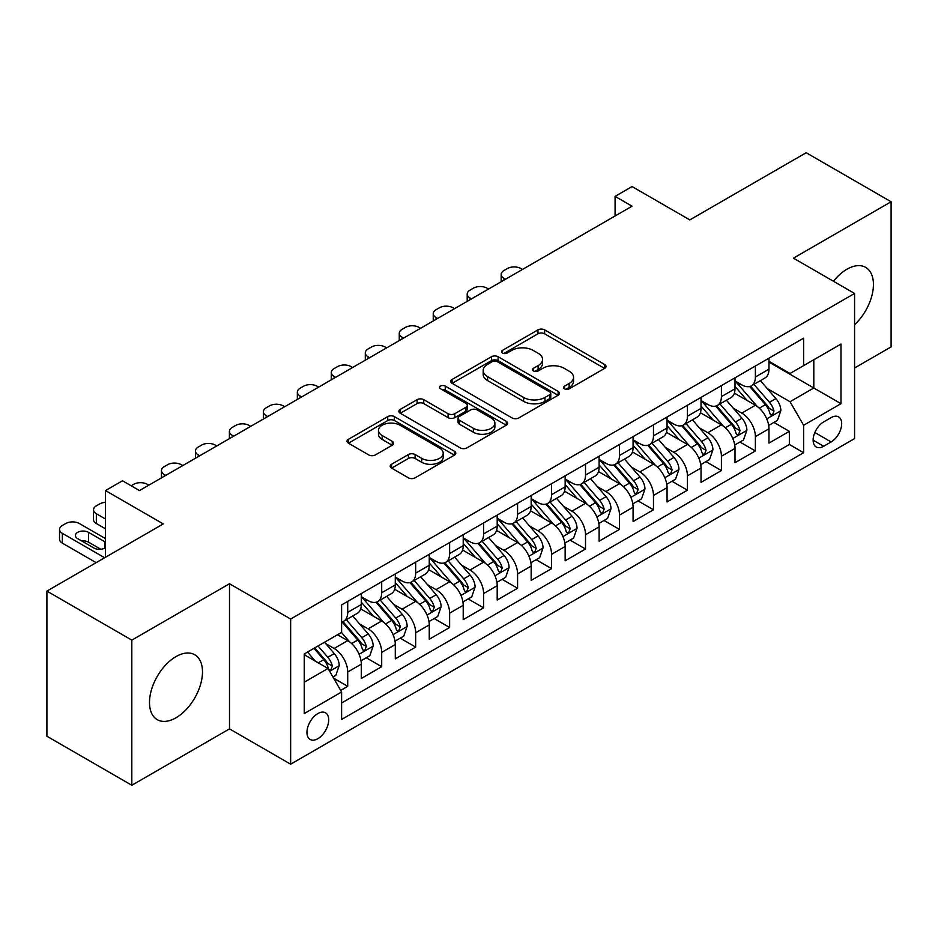 <?xml version="1.0" encoding="UTF-8"?>
<svg xmlns="http://www.w3.org/2000/svg" width="938" height="938" viewBox="0 0 938 938"><rect width="100%" height="100%" fill="white"/><g stroke="black" fill="none" stroke-linecap="round" stroke-linejoin="round"><path stroke-width="1.41" d="M564.559 388.836A3.306 1.911 0 0 0 569.225 388.836L604.658 368.376A4.713 2.72 0 0 0 606.03 366.453A4.713 2.72 0 0 0 604.658 364.53L544.638 329.883A4.713 2.72 0 0 0 537.966 329.883L502.534 350.331A3.306 1.911 0 0 0 501.572 351.68A3.306 1.911 0 0 0 502.534 353.028A3.306 1.911 0 0 0 507.2 353.028L511.785 350.378A15.09 8.712 0 0 1 533.124 350.378L538.131 353.274A15.09 8.712 0 0 1 542.551 359.43A15.09 8.712 0 0 1 538.131 365.586L533.546 368.235A3.306 1.911 0 0 0 532.573 369.584A3.306 1.911 0 0 0 533.546 370.932A3.306 1.911 0 0 0 538.213 370.932L542.797 368.282A15.09 8.712 0 0 1 564.137 368.282L569.143 371.178A15.09 8.712 0 0 1 573.564 377.334A15.09 8.712 0 0 1 569.143 383.49L564.559 386.139A3.306 1.911 0 0 0 563.586 387.488A3.306 1.911 0 0 0 564.559 388.836L564.559 386.139M175.992 717.793A37.473 21.633 120 0 0 200.474 684.775A37.473 21.633 120 0 0 194.729 654.747A37.473 21.633 120 0 0 175.992 656.6A37.473 21.633 120 0 0 151.51 689.629A37.473 21.633 120 0 0 157.256 719.657A37.473 21.633 120 0 0 175.992 717.793M854.577 324.712A37.473 21.633 120 0 0 865.668 267.377A37.473 21.633 120 0 0 846.932 269.241A37.473 21.633 120 0 0 833.46 281.271M317.83 738.687A15.371 8.876 120 0 0 327.866 725.133A15.371 8.876 120 0 0 325.509 712.821A15.371 8.876 120 0 0 317.83 713.584A15.371 8.876 120 0 0 307.781 727.126A15.371 8.876 120 0 0 310.138 739.449A15.371 8.876 120 0 0 317.83 738.687M391.58 464.251A4.713 2.72 0 0 0 390.196 466.186A4.713 2.72 0 0 0 391.58 468.109L408.417 477.829A4.713 2.72 0 0 0 415.088 477.829L454.438 455.106A4.713 2.72 0 0 0 455.809 453.183A4.713 2.72 0 0 0 454.438 451.26L394.406 416.613A4.713 2.72 0 0 0 387.746 416.613L348.397 439.324A4.713 2.72 0 0 0 347.013 441.247A4.713 2.72 0 0 0 348.397 443.17L368.74 454.918A4.713 2.72 0 0 0 375.399 454.918L392.248 445.198A4.713 2.72 0 0 0 393.62 443.275A4.713 2.72 0 0 0 392.248 441.341L382.153 435.525A12.616 7.281 0 0 1 378.46 430.378A12.616 7.281 0 0 1 386.245 423.648A12.616 7.281 0 0 1 399.998 425.219L439.512 448.036A12.616 7.281 0 0 1 443.205 453.183A12.616 7.281 0 0 1 435.42 459.913A12.616 7.281 0 0 1 421.666 458.342L415.088 454.531A4.713 2.72 0 0 0 408.417 454.531L391.58 464.251L391.58 468.109M854.577 367.989L891.1 346.908L891.1 201.764L806.176 152.73L689.817 219.902L632.06 186.568L615.082 196.37L632.06 206.184L139.469 490.574L122.491 480.772L105.502 490.574L105.502 557.254M131.824 640.126L131.824 785.27L229.493 728.885L229.493 583.741L131.824 640.126L46.9 591.092L163.259 523.92L105.502 490.574M229.493 583.741L290.651 619.045L854.577 293.453L854.577 438.597L290.651 764.189L290.651 619.045M891.1 201.764L793.431 258.149L854.577 293.453M512.125 417.961A4.713 2.72 0 0 0 518.784 417.961L558.133 395.238A4.713 2.72 0 0 0 559.517 393.315A4.713 2.72 0 0 0 558.133 391.392L498.113 356.733A4.713 2.72 0 0 0 491.442 356.733L452.093 379.456A4.713 2.72 0 0 0 450.721 381.379A4.713 2.72 0 0 0 452.093 383.302L512.125 417.961M441.915 389.551A3.306 1.911 0 0 1 445.257 390.02L445.257 386.093L506.286 421.326A4.713 2.72 0 0 1 507.669 423.249A4.713 2.72 0 0 1 506.286 425.172L466.936 447.895A4.713 2.72 0 0 1 460.265 447.895L400.245 413.236L400.245 409.39A4.713 2.72 0 0 0 398.861 411.313A4.713 2.72 0 0 0 400.245 413.236M400.245 409.39L417.082 399.67A4.713 2.72 0 0 1 423.753 399.67L448.094 413.717A4.713 2.72 0 0 0 454.766 413.717L465.94 407.268A4.713 2.72 0 0 0 467.323 405.345A4.713 2.72 0 0 0 465.94 403.422L440.59 388.789A3.306 1.911 0 0 1 439.629 387.441A3.306 1.911 0 0 1 441.669 385.682A3.306 1.911 0 0 1 445.257 386.093M131.824 785.27L46.9 736.236L46.9 591.092M340.67 690.391L347.717 686.323L333.623 678.174M325.603 643.538L334.127 648.463A19.217 11.092 60 0 1 347.717 671.995L361.306 664.151L361.306 678.467L381.696 666.707L366.23 657.784M359.571 623.922L368.106 628.847A19.217 11.092 60 0 1 381.696 652.391L395.285 644.547L395.285 658.863L415.663 647.091L400.209 638.168M393.55 604.307L402.074 609.231A19.217 11.092 60 0 1 415.663 632.775L429.252 624.931L429.252 639.247L449.63 627.475L434.177 618.552M427.517 584.702L436.053 589.627A19.217 11.092 60 0 1 449.63 613.159L463.22 605.315L463.22 619.631L483.609 607.859L468.156 598.936M461.484 565.086L470.02 570.011A19.217 11.092 60 0 1 483.609 593.543L497.199 585.699L497.199 600.015L517.577 588.255L502.123 579.321M495.463 545.47L503.987 550.395A19.217 11.092 60 0 1 517.577 573.927L531.166 566.083L531.166 580.399L551.556 568.639L536.09 559.716M529.431 525.855L537.966 530.779A19.217 11.092 60 0 1 551.556 554.323L565.145 546.479L565.145 560.795L585.523 549.023L570.07 540.1M563.41 506.25L571.934 511.175A19.217 11.092 60 0 1 585.523 534.707L599.112 526.863L599.112 541.179L619.49 529.407L604.037 520.484M597.377 486.634L605.901 491.559A19.217 11.092 60 0 1 619.49 515.091L633.08 507.247L633.08 521.563L653.469 509.791L638.004 500.869M631.344 467.018L639.88 471.943A19.217 11.092 60 0 1 653.469 495.475L667.059 487.631L667.059 501.947L687.437 490.187L671.983 481.264M665.323 447.403L673.847 452.327A19.217 11.092 60 0 1 687.437 475.871L701.026 468.015L701.026 482.343L721.416 470.571L705.951 461.648M699.291 427.787L707.827 432.711A19.217 11.092 60 0 1 721.416 456.255L735.005 448.411L735.005 462.727L755.383 450.955L755.383 436.639A19.217 11.092 -120 0 0 741.794 413.107L733.27 408.182M739.93 442.033L755.383 450.955M361.306 664.151A19.217 11.092 -120 0 0 347.717 640.619L337.528 634.733M395.285 644.547A19.217 11.092 -120 0 0 381.696 621.003L360.684 608.879M429.252 624.931A19.217 11.092 -120 0 0 415.663 601.387L394.652 589.263M463.22 605.315A19.217 11.092 -120 0 0 449.63 581.783L428.631 569.647M497.199 585.699A19.217 11.092 -120 0 0 483.609 562.167L462.598 550.031M531.166 566.083A19.217 11.092 -120 0 0 517.577 542.551L496.565 530.416M565.145 546.479A19.217 11.092 -120 0 0 551.556 522.935L530.545 510.811M599.112 526.863A19.217 11.092 -120 0 0 585.523 503.319L564.512 491.195M633.08 507.247A19.217 11.092 -120 0 0 619.49 483.715L598.491 471.58M667.059 487.631A19.217 11.092 -120 0 0 653.469 464.099L632.458 451.964M701.026 468.015A19.217 11.092 -120 0 0 687.437 444.483L666.426 432.359M735.005 448.411A19.217 11.092 -120 0 0 721.416 424.867L700.405 412.743M831.138 417.609L823.67 421.924A14.891 8.594 120 0 0 813.938 435.056A14.891 8.594 120 0 0 816.224 446.992A14.891 8.594 120 0 0 823.67 446.254L831.138 441.939A14.891 8.594 120 0 0 840.87 428.807A14.891 8.594 120 0 0 838.584 416.871A14.891 8.594 120 0 0 831.138 417.609M304.24 682.196L328.019 668.466L341.608 692.01L341.608 719.469L803.62 452.726L803.62 425.266L790.03 401.722L767.237 388.567M341.608 692.01L304.24 713.584L304.24 653.95L341.608 632.376L341.608 604.916L803.62 338.172L803.62 365.632L840.987 344.058L840.987 403.692L803.62 425.266M361.306 596.685L368.106 600.601A19.217 11.092 60 0 0 377.709 601.563L391.298 593.707A19.217 11.092 -120 0 0 395.285 584.913L395.285 573.927M395.285 577.069L402.074 580.997A19.217 11.092 60 0 0 411.688 581.947L425.277 574.103A19.217 11.092 -120 0 0 429.252 565.297L429.252 554.323M429.252 557.453L436.053 561.381A19.217 11.092 60 0 0 445.656 562.331L459.245 554.487A19.217 11.092 -120 0 0 463.22 545.693L463.22 534.707M463.22 537.837L470.02 541.765A19.217 11.092 60 0 0 479.623 542.715L493.212 534.871A19.217 11.092 -120 0 0 497.199 526.077L497.199 515.091M497.199 518.233L503.987 522.149A19.217 11.092 60 0 0 513.602 523.099L527.191 515.255A19.217 11.092 -120 0 0 531.166 506.461L531.166 495.475M531.166 498.617L537.966 502.534A19.217 11.092 60 0 0 547.569 503.495L561.159 495.651A19.217 11.092 -120 0 0 565.145 486.845L565.145 475.859M565.145 479.001L571.934 482.929A19.217 11.092 60 0 0 581.548 483.879L595.138 476.035A19.217 11.092 -120 0 0 599.112 467.23L599.112 456.255M599.112 459.386L605.901 463.313A19.217 11.092 60 0 0 615.516 464.263L629.105 456.419A19.217 11.092 -120 0 0 633.08 447.625L633.08 436.639M633.08 439.781L639.88 443.697A19.217 11.092 60 0 0 649.483 444.647L663.072 436.803A19.217 11.092 -120 0 0 667.059 428.009L667.059 417.023M667.059 420.165L673.847 424.082A19.217 11.092 60 0 0 683.462 425.031L697.051 417.187A19.217 11.092 -120 0 0 701.026 408.393L701.026 397.407M701.026 400.549L707.827 404.477A19.217 11.092 60 0 0 717.429 405.427L731.019 397.583A19.217 11.092 -120 0 0 735.005 388.778L735.005 377.791M341.608 702.984L789.35 444.483L789.35 431.339L768.972 443.111L768.972 428.795A19.217 11.092 -120 0 0 755.383 405.251L734.372 393.128M735.005 380.934L741.794 384.861A19.217 11.092 -120 0 0 751.397 385.811A19.217 11.092 -120 0 0 755.383 377.017L755.383 366.031M751.397 385.811L764.986 377.967A19.217 11.092 -120 0 0 768.972 369.162L768.972 358.187M347.717 601.387L347.717 612.373A19.217 11.092 60 0 1 343.742 621.167A19.217 11.092 60 0 1 341.608 621.953M343.742 621.167L357.331 613.323A19.217 11.092 -120 0 0 361.306 604.529L361.306 593.543M381.696 581.771L381.696 592.757A19.217 11.092 60 0 1 377.709 601.563M415.663 562.167L415.663 573.141A19.217 11.092 60 0 1 411.688 581.947M449.63 542.551L449.63 553.537A19.217 11.092 60 0 1 445.656 562.331M483.609 522.935L483.609 533.921A19.217 11.092 60 0 1 479.623 542.715M517.577 503.319L517.577 514.305A19.217 11.092 60 0 1 513.602 523.099M551.556 483.715L551.556 494.689A19.217 11.092 60 0 1 547.569 503.495M585.523 464.099L585.523 475.085A19.217 11.092 60 0 1 581.548 483.879M619.49 444.483L619.49 455.469A19.217 11.092 60 0 1 615.516 464.263M653.469 424.867L653.469 435.853A19.217 11.092 60 0 1 649.483 444.647M687.437 405.251L687.437 416.238A19.217 11.092 60 0 1 683.462 425.031M721.416 385.647L721.416 396.622A19.217 11.092 60 0 1 717.429 405.427M721.416 456.255L721.416 470.571M687.437 475.871L687.437 490.187M653.469 495.475L653.469 509.791M619.49 515.091L619.49 529.407M585.523 534.707L585.523 549.023M551.556 554.323L551.556 568.639M517.577 573.927L517.577 588.255M483.609 593.543L483.609 607.859M449.63 613.159L449.63 627.475M415.663 632.775L415.663 647.091M381.696 652.391L381.696 666.707M347.717 671.995L347.717 686.323M328.019 668.466L304.24 654.736M790.03 401.722L813.809 387.992L813.809 359.758L840.987 344.058M768.972 362.103L840.987 403.692M768.972 361.318L790.03 373.476L803.62 365.632M229.493 728.885L290.651 764.189M615.082 196.37L615.082 215.986M773.897 422.417L789.35 431.339M789.35 444.483L803.62 452.726M565.872 389.305L569.143 387.417A15.09 8.712 0 0 0 573.564 381.262L573.564 377.334M542.551 359.43L542.551 363.358A15.09 8.712 0 0 1 538.131 369.513L534.859 371.401M604.588 368.423L544.638 333.799A4.713 2.72 0 0 0 537.966 333.799L503.858 353.497M558.075 395.273L498.113 360.661A4.713 2.72 0 0 0 491.442 360.661L452.163 383.337M549.797 394.664A3.306 1.911 0 0 0 550.77 393.315A3.306 1.911 0 0 0 549.797 391.967L497.117 361.552A3.306 1.911 0 0 0 492.45 361.552L487.608 364.343A15.09 8.712 0 0 0 483.187 370.498A15.09 8.712 0 0 0 487.608 376.666L523.627 397.454A15.09 8.712 0 0 0 544.966 397.454L549.797 394.664L549.797 398.58A3.306 1.911 0 0 0 550.77 397.231L550.77 393.315M483.187 370.498L483.187 374.426A15.09 8.712 0 0 0 487.608 380.582L487.608 376.666M549.797 398.58L544.966 401.37A15.09 8.712 0 0 1 523.627 401.37L487.608 380.582M400.303 413.271L417.082 403.586L417.082 399.67M467.323 405.345L467.323 409.273A4.713 2.72 0 0 1 465.94 411.196L454.766 417.644A4.713 2.72 0 0 1 448.094 417.644L423.753 403.586A4.713 2.72 0 0 0 417.082 403.586M445.257 390.02L506.227 425.207M473.362 428.303A12.616 7.281 0 0 0 487.103 429.885A12.616 7.281 0 0 0 494.889 423.155A12.616 7.281 0 0 0 491.195 418.008L477.278 409.965A4.713 2.72 0 0 0 470.606 409.965L459.432 416.413A4.713 2.72 0 0 0 458.049 418.336A4.713 2.72 0 0 0 459.432 420.271L473.362 428.303L473.362 432.23A12.616 7.281 0 0 0 487.103 433.802A12.616 7.281 0 0 0 494.889 427.071L494.889 423.155M458.049 418.336L458.049 422.264A4.713 2.72 0 0 0 459.432 424.187L459.432 420.271M473.362 432.23L459.432 424.187M443.205 453.183L443.205 457.111A12.616 7.281 0 0 1 435.42 463.841A12.616 7.281 0 0 1 421.666 462.258L415.088 458.459A4.713 2.72 0 0 0 408.417 458.459L391.638 468.144M378.46 430.378L378.46 434.294A12.616 7.281 0 0 0 382.153 439.441L382.153 435.525M392.178 445.233L382.153 439.441M454.367 455.153L394.406 420.529A4.713 2.72 0 0 0 387.746 420.529L348.455 443.217M768.691 425.43L777.461 420.365L780.862 410.551A12.733 7.352 -120 0 0 775.902 398.603L760.378 380.629M505.523 279.243L503.987 278.363A9.614 5.546 -0 0 1 501.173 274.435A9.614 5.546 -0 0 1 503.987 270.507L507.388 268.549A9.614 5.546 -0 0 1 520.977 268.549L522.501 269.429M757.271 406.494L738.863 385.19A36.758 21.222 -120 0 0 735.005 381.145M747.176 400.514L736.881 388.602A30.508 17.611 -120 0 0 735.005 386.55M749.673 386.503L765.373 404.677A12.733 7.352 60 0 1 769.91 413.447L770.837 414.959L772.56 414.713L773.991 411.09A12.733 7.352 -120 0 0 769.453 402.32L753.929 384.357M750.599 386.198L767.46 405.732A6.484 3.74 60 0 1 769.101 408.276L773.991 411.09M734.712 445.046L743.494 439.969L746.883 430.167A12.733 7.352 -120 0 0 741.935 418.207L726.411 400.245M471.544 298.859L470.02 297.967A9.614 5.546 -0 0 1 467.206 294.051A9.614 5.546 -0 0 1 470.02 290.123L473.42 288.165A9.614 5.546 -0 0 1 487.01 288.165L488.534 289.045M723.304 426.11L704.895 404.794A36.758 21.222 -120 0 0 701.026 400.761M713.208 420.13L702.902 408.206A30.508 17.611 -120 0 0 701.026 406.166M715.694 406.119L731.394 424.293A12.733 7.352 60 0 1 735.943 433.063L736.869 434.575L738.581 434.329L740.012 430.706A12.733 7.352 -120 0 0 735.474 421.936L719.95 403.961M716.62 405.814L733.493 425.348A6.484 3.74 60 0 1 735.122 427.88L740.012 430.706M700.745 464.65L709.515 459.585L712.915 449.783A12.733 7.352 -120 0 0 707.956 437.823L692.432 419.849M437.577 318.463L436.053 317.583A9.614 5.546 -0 0 1 433.239 313.667A9.614 5.546 -0 0 1 436.053 309.739L439.441 307.781A9.614 5.546 -0 0 1 453.031 307.781L454.555 308.661M689.324 445.726L670.916 424.41A36.758 21.222 -120 0 0 667.059 420.376M679.229 439.746L668.935 427.822A30.508 17.611 -120 0 0 667.059 425.77M681.727 425.723L697.426 443.909A12.733 7.352 60 0 1 701.964 452.679L702.89 454.18L704.614 453.945L706.044 450.322A12.733 7.352 -120 0 0 701.507 441.552L685.983 423.577M682.653 425.43L699.525 444.964A6.484 3.74 60 0 1 701.155 447.496L706.044 450.322M666.766 484.266L675.548 479.201L678.948 469.387A12.733 7.352 -120 0 0 673.988 457.439L658.464 439.465M403.598 338.079L402.074 337.199A9.614 5.546 -0 0 1 399.26 333.271A9.614 5.546 -0 0 1 402.074 329.355L405.474 327.397A9.614 5.546 -0 0 1 419.063 327.397L420.587 328.277M655.357 465.342L636.949 444.026A36.758 21.222 -120 0 0 633.08 439.981M645.262 459.362L634.967 447.438A30.508 17.611 -120 0 0 633.08 445.386M647.759 445.339L663.459 463.513A12.733 7.352 60 0 1 667.997 472.283L668.923 473.796L670.647 473.561L672.077 469.938A12.733 7.352 -120 0 0 667.528 461.168L652.016 443.193M648.674 445.046L665.546 464.58A6.484 3.74 60 0 1 667.188 467.112L672.077 469.938M632.798 503.882L641.58 498.817L644.969 489.003A12.733 7.352 -120 0 0 640.009 477.055L624.497 459.081M369.631 357.695L368.106 356.815A9.614 5.546 -0 0 1 365.292 352.887A9.614 5.546 -0 0 1 368.106 348.971L371.507 347.001A9.614 5.546 -0 0 1 385.084 347.001L386.62 347.892M621.378 484.958L602.97 463.642A36.758 21.222 -120 0 0 599.112 459.597M611.283 478.966L600.988 467.054A30.508 17.611 -120 0 0 599.112 465.002M613.78 464.955L629.48 483.129A12.733 7.352 60 0 1 634.018 491.899L634.944 493.411L636.668 493.165L638.098 489.554A12.733 7.352 -120 0 0 633.56 480.772L618.036 462.809M614.707 464.662L631.579 484.184A6.484 3.74 60 0 1 633.209 486.728L638.098 489.554M598.831 523.498L607.601 518.421L611.001 508.619A12.733 7.352 -120 0 0 606.042 496.659L590.518 478.697M335.663 377.311L334.127 376.419A9.614 5.546 -0 0 1 331.313 372.503A9.614 5.546 -0 0 1 334.127 368.575L337.528 366.617A9.614 5.546 -0 0 1 351.117 366.617L352.641 367.497M587.411 504.562L569.003 483.258A36.758 21.222 -120 0 0 565.145 479.212M577.316 498.582L567.021 486.67A30.508 17.611 -120 0 0 565.145 484.618M579.813 484.571L595.513 502.745A12.733 7.352 60 0 1 600.05 511.515L600.977 513.027L602.7 512.781L604.131 509.158A12.733 7.352 -120 0 0 599.593 500.388L584.069 482.425M580.739 484.266L597.6 503.8A6.484 3.74 60 0 1 599.241 506.344L604.131 509.158M564.852 543.114L573.634 538.037L577.034 528.235A12.733 7.352 -120 0 0 572.074 516.275L556.551 498.313M301.684 396.915L300.16 396.035A9.614 5.546 -0 0 1 297.346 392.119A9.614 5.546 -0 0 1 300.16 388.191L303.56 386.233A9.614 5.546 -0 0 1 317.15 386.233L318.674 387.113M553.443 524.178L535.035 502.862A36.758 21.222 -120 0 0 531.166 498.828M543.348 518.198L533.054 506.274A30.508 17.611 -120 0 0 531.166 504.234M545.846 504.187L561.545 522.36A12.733 7.352 60 0 1 566.083 531.131L567.009 532.643L568.721 532.397L570.152 528.774A12.733 7.352 -120 0 0 565.614 520.004L550.09 502.029M546.76 503.882L563.632 523.416A6.484 3.74 60 0 1 565.262 525.948L570.152 528.774M530.885 562.718L539.667 557.653L543.055 547.851A12.733 7.352 -120 0 0 538.095 535.891L522.583 517.917M267.717 416.531L266.193 415.651A9.614 5.546 -0 0 1 263.379 411.723A9.614 5.546 -0 0 1 266.193 407.807L269.581 405.849A9.614 5.546 -0 0 1 283.17 405.849L284.706 406.729M519.464 543.794L501.056 522.478A36.758 21.222 -120 0 0 497.199 518.444M509.369 537.814L499.075 525.89A30.508 17.611 -120 0 0 497.199 523.838M511.867 523.791L527.566 541.976A12.733 7.352 60 0 1 532.104 550.747L533.03 552.248L534.754 552.013L536.184 548.39A12.733 7.352 -120 0 0 531.647 539.62L516.123 521.645M512.793 523.498L529.665 543.032A6.484 3.74 60 0 1 531.295 545.564L536.184 548.39M496.906 582.334L505.688 577.269L509.088 567.455A12.733 7.352 -120 0 0 504.128 555.507L488.604 537.533M233.738 436.147L232.214 435.267A9.614 5.546 -0 0 1 229.4 431.339A9.614 5.546 -0 0 1 232.214 427.423L235.614 425.453A9.614 5.546 -0 0 1 249.203 425.453L250.727 426.344M485.497 563.41L467.089 542.094A36.758 21.222 -120 0 0 463.22 538.049M475.402 557.43L465.107 545.506A30.508 17.611 -120 0 0 463.22 543.454M477.899 543.407L493.599 561.581A12.733 7.352 60 0 1 498.137 570.351L499.063 571.863L500.786 571.617L502.217 568.006A12.733 7.352 -120 0 0 497.668 559.236L482.155 541.261M478.826 543.114L495.686 562.648A6.484 3.74 60 0 1 497.328 565.18L502.217 568.006M462.938 601.95L471.72 596.885L475.109 587.071A12.733 7.352 -120 0 0 470.161 575.123L454.637 557.149M199.771 455.762L198.246 454.883A9.614 5.546 -0 0 1 195.432 450.955A9.614 5.546 -0 0 1 198.246 447.039L201.647 445.069A9.614 5.546 -0 0 1 215.236 445.069L216.76 445.949M451.53 583.014L433.122 561.71A36.758 21.222 -120 0 0 429.252 557.664M441.435 577.034L431.128 565.122A30.508 17.611 -120 0 0 429.252 563.07M443.92 563.023L459.62 581.197A12.733 7.352 60 0 1 464.169 589.967L465.096 591.479L466.807 591.233L468.238 587.61A12.733 7.352 -120 0 0 463.7 578.84L448.176 560.877M444.846 562.73L461.719 582.252A6.484 3.74 60 0 1 463.349 584.796L468.238 587.61M428.971 621.566L437.741 616.489L441.141 606.687A12.733 7.352 -120 0 0 436.182 594.727L420.658 576.764M165.803 475.378L164.267 474.487A9.614 5.546 -0 0 1 161.453 470.571A9.614 5.546 -0 0 1 164.267 466.643L167.668 464.685A9.614 5.546 -0 0 1 181.257 464.685L182.781 465.565M417.551 602.63L399.142 581.326A36.758 21.222 -120 0 0 395.285 577.28M407.455 596.65L397.161 584.737A30.508 17.611 -120 0 0 395.285 582.686M409.953 582.639L425.653 600.812A12.733 7.352 60 0 1 430.19 609.583L431.117 611.095L432.84 610.849L434.271 607.226A12.733 7.352 -120 0 0 429.733 598.456L414.209 580.493M410.879 582.334L427.751 601.868A6.484 3.74 60 0 1 429.381 604.412L434.271 607.226M394.992 641.17L403.774 636.105L407.174 626.303A12.733 7.352 -120 0 0 402.214 614.343L386.691 596.369M131.156 485.767L133.7 484.301A9.614 5.546 -0 0 1 147.289 484.301L148.814 485.181M383.583 622.246L365.175 600.93A36.758 21.222 -120 0 0 361.306 596.896M373.488 616.266L363.194 604.342A30.508 17.611 -120 0 0 361.306 602.302M375.986 602.243L391.685 620.428A12.733 7.352 60 0 1 396.223 629.199L397.149 630.699L398.861 630.465L400.291 626.842A12.733 7.352 -120 0 0 395.754 618.072L380.23 600.097M376.9 601.95L393.772 621.484A6.484 3.74 60 0 1 395.414 624.016L400.291 626.842M361.024 660.786L369.807 655.721L373.195 645.919A12.733 7.352 -120 0 0 368.235 633.959L352.723 615.985M349.604 641.862L341.479 632.447M105.502 519.019L96.333 513.719L96.333 523.521A9.614 5.546 180 0 1 93.519 519.605L93.519 509.791A9.614 5.546 -0 0 0 96.333 513.719M105.502 528.821L96.333 523.521M339.509 635.882L338.196 634.346M342.007 621.859L357.706 640.044A12.733 7.352 60 0 1 362.244 648.815L363.17 650.315L364.894 650.081L366.324 646.458A12.733 7.352 -120 0 0 361.787 637.688L346.263 619.713M342.933 621.566L359.805 641.1A6.484 3.74 60 0 1 361.435 643.632L366.324 646.458M105.502 502.322A9.614 5.546 -0 0 0 99.721 503.917L96.333 505.875A9.614 5.546 -0 0 0 93.519 509.791M332.943 677.002L335.827 675.337L339.228 665.523A12.733 7.352 -120 0 0 334.268 653.575L324.501 642.26M104.646 557.747L62.354 533.335A9.614 5.546 -0 0 1 59.54 529.407A9.614 5.546 -0 0 1 62.354 525.491L65.754 523.521A9.614 5.546 -0 0 1 79.343 523.521L105.502 538.623M315.379 661.173L307.512 652.062M96.157 562.659L62.354 543.137A9.614 5.546 180 0 1 59.54 539.221L59.54 529.407M305.542 655.498L304.24 653.985M100.823 549.269L88.512 542.164A7.692 4.444 -0 0 0 81.641 540.933M313.96 648.334L323.739 659.649A12.733 7.352 60 0 1 328.277 668.419L329.203 669.931L330.926 669.685L332.357 666.074A12.733 7.352 -120 0 0 327.819 657.304L318.041 645.989M314.758 647.888L325.826 660.715A6.484 3.74 60 0 1 327.468 663.248L332.357 666.074M105.502 542.211A7.692 4.444 -0 0 0 104.822 541.765L88.512 532.35A7.692 4.444 -0 0 0 80.14 531.389A7.692 4.444 -0 0 0 75.392 535.492A7.692 4.444 -0 0 0 77.643 538.623L93.952 548.038A7.692 4.444 -0 0 0 105.502 547.593M334.127 648.463L347.717 640.619M368.106 628.847L381.696 621.003M402.074 609.231L415.663 601.387M436.053 589.627L449.63 581.783M470.02 570.011L483.609 562.167M503.987 550.395L517.577 542.551M537.966 530.779L551.556 522.935M571.934 511.175L585.523 503.319M605.901 491.559L619.49 483.715M639.88 471.943L653.469 464.099M673.847 452.327L687.437 444.483M707.827 432.711L721.416 424.867M741.794 413.107L755.383 405.251M755.383 377.017L768.972 369.162M347.717 612.373L361.306 604.529M381.696 592.757L395.285 584.913M415.663 573.141L429.252 565.297M449.63 553.537L463.22 545.693M483.609 533.921L497.199 526.077M517.577 514.305L531.166 506.461M551.556 494.689L565.145 486.845M585.523 475.085L599.112 467.23M619.49 455.469L633.08 447.625M653.469 435.853L667.059 428.009M687.437 416.238L701.026 408.393M721.416 396.622L735.005 388.778M755.383 436.639L768.972 428.795M814.852 432.524L831.138 441.939M813.14 440.168L823.67 446.254M569.143 387.417L569.143 383.49M533.546 370.932L533.546 368.235M538.131 369.513L538.131 365.586M502.534 353.028L502.534 350.331M537.966 333.799L537.966 329.883M544.638 333.799L544.638 329.883M604.658 368.376L604.658 364.53M452.093 383.302L452.093 379.456M491.442 360.661L491.442 356.733M498.113 360.661L498.113 356.733M558.133 395.238L558.133 391.392M523.627 401.37L523.627 397.454M544.966 401.37L544.966 397.454M423.753 403.586L423.753 399.67M448.094 417.644L448.094 413.717M454.766 417.644L454.766 413.717M465.94 411.196L465.94 407.268M506.286 425.172L506.286 421.326M408.417 458.459L408.417 454.531M415.088 458.459L415.088 454.531M421.666 462.258L421.666 458.342M392.248 445.198L392.248 441.341M348.397 443.17L348.397 439.324M387.746 420.529L387.746 416.613M394.406 420.529L394.406 416.613M454.438 455.106L454.438 451.26M503.987 278.363L503.987 280.122M766.745 418.899L780.779 410.797M738.863 385.19L740.61 384.181M769.453 402.32L775.902 398.603M759.299 408.182L765.373 404.677M470.02 297.967L470.02 299.738M732.777 438.515L746.8 430.413M704.895 404.794L706.642 403.786M735.474 421.936L741.935 418.207M725.332 427.798L731.394 424.293M436.053 317.583L436.053 319.354M698.798 458.131L712.833 450.029M670.916 424.41L672.663 423.401M701.507 441.552L707.956 437.823M691.353 447.414L697.426 443.909M402.074 337.199L402.074 338.958M664.831 477.735L678.866 469.633M636.949 444.026L638.696 443.017M667.528 461.168L673.988 457.439M657.386 467.018L663.459 463.513M368.106 356.815L368.106 358.574M630.852 497.351L644.887 489.249M602.97 463.642L604.729 462.633M633.56 480.772L640.009 477.055M623.407 486.634L629.48 483.129M334.127 376.419L334.127 378.19M596.885 516.967L610.919 508.865M569.003 483.258L570.75 482.238M599.593 500.388L606.042 496.659M589.439 506.25L595.513 502.745M300.16 396.035L300.16 397.806M562.917 536.583L576.94 528.481M535.035 502.862L536.782 501.853M565.614 520.004L572.074 516.275M555.472 525.866L561.545 522.36M266.193 415.651L266.193 417.41M528.938 556.199L542.973 548.097M501.056 522.478L502.815 521.469M531.647 539.62L538.095 535.891M521.493 545.482L527.566 541.976M232.214 435.267L232.214 437.026M494.971 575.803L509.006 567.701M467.089 542.094L468.836 541.085M497.668 559.236L504.128 555.507M487.526 565.086L493.599 561.581M198.246 454.883L198.246 456.642M460.992 595.419L475.027 587.317M433.122 561.71L434.869 560.701M463.7 578.84L470.161 575.123M453.546 584.702L459.62 581.197M164.267 474.487L164.267 476.258M427.025 615.035L441.059 606.933M399.142 581.326L400.889 580.305M429.733 598.456L436.182 594.727M419.579 604.318L425.653 600.812M393.057 634.651L407.092 626.549M365.175 600.93L366.922 599.921M395.754 618.072L402.214 614.343M385.612 623.934L391.685 620.428M359.078 654.255L373.113 646.165M361.787 637.688L368.235 633.959M351.633 643.55L357.706 640.044M62.354 533.335L62.354 543.137M329.625 671.268L339.146 665.769M327.819 657.304L334.268 653.575M318.24 662.826L323.739 659.649M88.512 542.164L88.512 532.35M104.822 548.038L104.822 541.765M501.173 274.435L501.173 281.752M467.206 294.051L467.206 301.356M433.239 313.667L433.239 320.972M399.26 333.271L399.26 340.588M365.292 352.887L365.292 360.204M331.313 372.503L331.313 379.808M297.346 392.119L297.346 399.424M263.379 411.723L263.379 419.04M229.4 431.339L229.4 438.656M195.432 450.955L195.432 458.272M161.453 470.571L161.453 477.876"/></g></svg>
